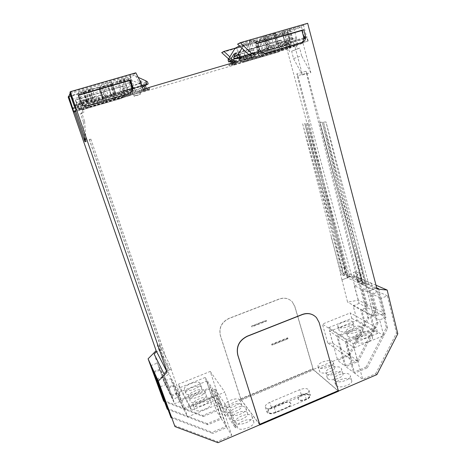 <?xml version="1.0" encoding="UTF-8"?>
<svg xmlns="http://www.w3.org/2000/svg" width="466" height="466" viewBox="0 0 466 466"><rect width="100%" height="100%" fill="white"/><g stroke="black" fill="none" stroke-linecap="round" stroke-linejoin="round"><path stroke-width="0.35" stroke-dasharray="2.33 1.75" d="M338.613 391.003L259.783 424.485M287.941 338.747L287.662 337.803L271.684 344.211L271.975 345.155L287.994 338.788L271.975 345.155M338.433 390.788L319.029 322.501L316.356 317.567L313.979 315.499M338.502 391.05L313.292 369.48L294.873 306.494L292.264 301.886L294.751 306.412L312.931 368.711L313.589 369.963L338.473 391.242M376.901 374.594L375.672 373.726L362.694 379.283L354.632 373.225L367.319 367.837L366.16 367.022L353.513 372.386L345.918 366.672L358.284 361.47L357.189 360.701L344.863 365.88L337.687 360.486L349.745 355.453L348.708 354.725L313.292 369.48M336.219 385.726C339.574 389.081 353.28 384.491 351.69 380.553L350.915 379.464C347.339 376.243 334 380.786 335.526 384.718L336.219 385.726M320.014 372.054L319.437 371.21C318.028 367.686 330.773 363.311 333.971 366.212L334.617 367.121C336.085 370.656 323.014 375.078 320.014 372.054M327.878 378.695C331.052 381.875 344.432 377.367 342.906 373.639L342.195 372.649C338.817 369.59 325.781 374.047 327.248 377.769L327.878 378.695M163.362 400.37L202.687 415.555L313.222 369.241M348.708 354.725L367.814 317.457L357.69 277.293L348.283 276.297L283.112 34.816L221.717 52.606M228.491 58.844L231.585 61.693M231.724 61.821L232.353 62.397L233.728 61.995L234.579 64.949L138.979 93.2L140.161 92.524L140.656 94.056L139.468 94.715L138.979 93.2M68.205 97.085L127.177 80.001L131.715 88.697L134.179 96.281L139.468 94.715M278.313 52.023L244.691 61.961L241.976 61.797L239.332 58.745L237.637 52.821L279.518 40.612L281.109 46.472C281.586 49.198 280.66 51.05 278.313 52.023L245.949 61.43L243.217 61.267L240.561 58.192L238.854 52.227L280.986 39.954L282.582 45.849C283.066 48.592 282.128 50.456 279.775 51.435M83.653 109.551C81.311 110.075 79.418 109.335 77.973 107.32L75.358 100.126L122.22 86.466L124.218 92.565C124.859 95.408 123.874 97.365 121.265 98.437L83.886 109.318C81.527 109.842 79.622 109.096 78.166 107.069L75.533 99.823L122.709 86.07L124.719 92.216C125.36 95.076 124.37 97.05 121.743 98.128L83.886 109.318M251.832 326.922L251.564 326.06L251.832 326.922L266.465 321.19L266.202 320.328L251.564 326.06M240.963 399.339L220.43 335.578C218.81 327.86 221.67 322.169 229.004 318.494L279.39 299.061C284.493 297.349 288.827 298.322 292.386 301.968M241.039 399.578L259.871 424.747M259.76 424.794L241.289 400.096L240.701 398.774L220.342 335.479C218.723 327.767 221.577 322.076 228.911 318.406L279.274 298.98C284.371 297.273 288.704 298.246 292.264 301.886M164.393 401.558L203.246 416.546L202.687 415.555M203.246 416.546L216.544 411L220.89 417.967L207.265 423.687L207.859 424.736L221.531 418.986L226.144 426.384L212.129 432.326L212.758 433.438L226.826 427.468L231.736 435.331L217.302 441.512L217.971 442.7M253.411 421.019L253.708 421.602C255.688 426.145 239.978 432.168 237.613 427.747L237.375 427.264C235.481 422.709 250.79 416.767 253.411 421.019M241.557 404.896C239.244 401.098 224.711 406.696 226.429 410.744L226.622 411.146C228.707 415.084 243.601 409.404 241.807 405.373L241.557 404.896M247.306 412.713L247.58 413.243C249.461 417.519 234.171 423.367 231.952 419.196L231.736 418.753C229.936 414.466 244.848 408.705 247.306 412.713M287.662 337.803L287.994 338.788M287.813 338.182L271.841 344.59L272.028 345.201M301.741 395.302C299.184 396.484 298.007 397.754 298.217 399.129C299.37 400.871 301.991 401.034 306.069 399.624C308.62 398.436 309.791 397.166 309.575 395.815C308.405 394.067 305.795 393.892 301.741 395.302M283.171 403.183L271.771 408.018C269.028 409.294 267.769 410.668 267.991 412.142C269.103 413.855 271.649 414.006 275.633 412.608L287.213 407.668C289.875 406.422 291.093 405.088 290.871 403.673C289.73 401.948 287.161 401.779 283.171 403.183L283.072 402.857L271.672 407.692C268.929 408.967 267.665 410.336 267.886 411.81C268.999 413.523 271.544 413.68 275.528 412.276L287.108 407.336C289.776 406.09 290.994 404.762 290.772 403.346C289.631 401.622 287.062 401.453 283.072 402.857M266.202 320.328L266.418 321.15L251.791 326.887M266.249 320.591L251.617 326.328M301.642 394.976C299.085 396.158 297.908 397.434 298.118 398.803C299.271 400.544 301.892 400.708 305.976 399.292C308.521 398.104 309.692 396.834 309.482 395.483C308.311 393.741 305.696 393.572 301.642 394.976M275.831 412.637C271.177 414.28 268.2 414.099 266.901 412.095C266.645 410.377 268.119 408.769 271.323 407.284L301.257 394.591C305.993 392.949 309.045 393.147 310.414 395.185C310.659 396.764 309.296 398.244 306.313 399.636L275.831 412.637L274.264 407.593C269.598 409.23 266.622 409.066 265.335 407.098C265.084 405.403 266.569 403.806 269.779 402.327L299.784 389.669C304.531 388.021 307.583 388.207 308.941 390.211C309.185 391.766 307.81 393.234 304.822 394.62L274.264 407.593M271.684 344.211L271.841 344.59M150.693 365.693L157.485 363.031L163.851 381.339L170.661 378.625L175.839 393.636L206.636 381.165L216.544 411M171.692 417.891L212.758 433.438M157.176 379.941L164.178 377.157L171.109 396.45L178.332 393.525L183.79 409.393L216.137 396.077L226.826 427.468M170.527 416.552L212.129 432.326M156.745 378.998L163.717 376.225L170.632 395.448L177.826 392.535L183.266 408.35L215.496 395.098L226.144 426.384M220.01 407.814L215.525 400.859L221.531 418.986M167.929 409.468L207.859 424.736M153.832 372.596L160.624 369.917L167.37 388.661L174.377 385.842L179.69 401.273L211.11 388.452L215.298 401.098L215.525 400.859M166.84 408.21L207.265 423.687M166.601 371.064L171.226 369.357L180.161 395.36L169.088 374.012L162.698 377.967L166.915 387.724L173.9 384.916L179.2 400.294L210.498 387.526L220.89 417.967M165.675 384.135L160.199 369.043L153.43 371.711M206.636 381.165L210.766 393.485L214.902 399.898M210.498 387.526L206.718 381.287M175.839 393.636L179.2 400.294M201.405 387.229C199.559 383.518 184.146 389.506 185.823 393.31L185.917 393.52C187.524 397.387 203.316 391.294 201.545 387.52L201.405 387.229M210.766 393.485L214.948 389.081L219.987 404.337L220.942 403.94L210.23 371.443L178.344 384.264L179.561 387.817L191.503 410.261L190.192 406.41L178.344 384.264M206.455 381.398L205.156 377.489L179.561 387.817M210.23 371.443L224.839 392.156L190.192 406.41M220.942 403.94L236.326 427.305L224.839 392.156M205.156 377.489L219.317 398.774L191.503 410.261M209.601 398.43L209.764 398.78C211.715 402.991 194.963 409.498 193.151 405.204L193.04 404.948C191.188 400.708 207.516 394.318 209.601 398.43M200.083 383.273C198.254 379.615 182.806 385.598 184.472 389.343L184.565 389.553C186.15 393.368 201.976 387.281 200.217 383.559L200.083 383.273M204.696 390.619L204.848 390.933C206.694 394.888 190.419 401.179 188.724 397.137L188.625 396.904C186.872 392.925 202.745 386.745 204.696 390.619M219.317 398.774L220.709 403.003L216.137 396.077M214.68 400.137L215.298 401.098M215.496 395.098L211.11 388.452M219.777 408.059L220.435 409.084M220.709 403.003L221.094 403.032L231.736 435.331M183.79 409.393L187.594 416.93L221.094 403.032M210.993 402.612L211.162 402.968C213.131 407.237 196.413 413.756 194.578 409.398L194.462 409.142C192.598 404.843 208.89 398.442 210.993 402.612M236.326 427.305L235.289 427.747L229.889 411.257L225.34 416.08L220.995 402.886M225.34 416.08L220.668 408.839M214.948 389.081L229.889 411.257M219.987 404.337L235.289 427.747M160.281 386.768L167.69 383.803L174.581 403.684L182.002 400.655L187.594 416.93M174.465 425.435L217.302 441.512M178.332 393.525L182.002 400.655M171.109 396.45L174.581 403.684M163.945 373.767L173.195 399.735L169.828 392.751M180.161 395.36L173.195 399.735M171.226 369.357L169.065 363.078L158.848 344.304L169.088 374.012M171.214 369.334L169.478 370.021L159.244 350.682L160.828 350.048L156.617 351.679M165.745 357.16L90.794 138.996L89.227 139.194L161.702 349.547M90.794 138.996L165.826 357.125M169.478 370.021L167.323 363.76L169.065 363.078M159.244 350.682L157.252 344.916L158.848 344.304M157.252 344.916L167.323 363.76M90.818 139.363L89.256 139.55L89.227 139.194M161.62 349.582L89.256 139.55M154.153 354.043L162.698 377.967M169.158 391.883L169.63 392.873M169.35 391.76L166.117 385.067M165.482 384.258L165.931 385.184M167.405 383.745L164.178 377.157M157.345 363.23L160.199 369.043M163.717 376.225L160.624 369.917M90.264 89.757L89.955 90.165L93.87 101.728L94.202 101.402L90.264 89.757L99.107 87.194L103.003 98.815L94.202 101.402M68.898 96.212L89.955 90.165M128.214 79.138L124.084 80.333L129.123 95.786L134.802 94.109L132.81 87.952L128.214 79.138L127.177 80.001M124.084 80.333L124.725 79.779L111.438 83.63L110.978 84.084L116.005 99.642L73.896 112.085M99.107 87.194L98.74 87.631L99.45 87.468L110.978 84.084M93.87 101.728L95.14 105.805M231.241 63.271L231.841 65.339L235.54 63.737L247.97 60.067L246.671 55.471L260.273 51.679L258.333 52.11L259.218 51.714L256.341 41.404L255.461 41.847C255.31 42.214 263.354 39.796 264.805 39.045L267.729 37.612L269.995 45.854L268.09 46.705L269.948 53.45L261.543 56.229L260.273 51.679M261.543 56.229L247.97 60.067M269.948 53.45L287.627 48.516L298.001 44.538L259.277 55.903L258.345 52.588L258.869 52.198L242.081 57.126M240.06 60.673L240.345 61.658L259.277 55.903M240.345 61.658L246.345 59.264L246.229 58.862M251.395 57.335L251.494 57.691L307.845 41.136L246.345 59.264M251.494 57.691L254.331 56.473M143.12 89.629L141.664 90.06L139.52 83.397L140.837 82.505M75.841 109.475L141.664 90.06L142.194 91.72L143.545 90.952M75.807 109.522L146.371 88.79L144.291 89.985L130.538 94.045L128.948 89.175L112.475 93.777L115.615 93.066L115.207 93.282L111.59 82.342L111.986 82.086C112.155 81.62 101.757 84.661 101.541 85.144L100.802 85.994L103.668 94.569L104.168 94.109L106.563 101.256L114.112 98.699L112.475 93.777M114.112 98.699L130.538 94.045M106.563 101.256L83.426 107.763L78.672 109.778L82.109 109.195L122.75 97.196L121.661 93.899L92.361 102.514L91.155 98.821L103.668 94.569M75.568 111.065L82.476 109.027L83.647 107.763L75.282 110.226M148.159 83.956L147.477 81.824L145.648 82.995L140.557 80.694L139.375 81.521L144.402 83.793L142.689 84.888L140.557 84.154L141.711 87.759L144.437 86.239L140.767 88.091L141.833 91.4L122.75 97.196M141.833 91.4L138.245 93.043L137.202 89.81L141.711 87.759M73.925 112.044L138.245 93.043M129.123 95.786L116.005 99.642M134.179 96.281L135.303 95.641L134.802 94.109L140.161 92.524M234.579 64.949L290.475 48.074L231.841 65.339M246.036 60.568L249.945 58.902L291.157 46.874L246.036 60.568L245.075 57.184L248.966 55.448L287.796 44.188L287.19 41.928L289.636 41.224L283.637 43.309L287.19 41.928M131.371 94.412L84.958 107.972L133.06 93.375L131.371 94.412L130.235 90.928L86.612 103.598L85.808 101.25L82.942 102.077L84.958 107.972M233.874 64.186L229.004 65.619L232.977 63.877L237.951 62.409L233.874 64.186L233.682 63.504L228.806 64.943L232.779 63.184L237.747 61.716L233.682 63.504M235.08 62.141L235.54 63.737M304.1 36.75L301.467 26.743L288.664 32.725L291.71 44.113L230.874 62.211M289.642 44.969L290.475 48.074M377 289.013L375.567 288.378L376.866 288.506M307.665 23.3L303.535 25.24L306.634 37.053L305.585 37.362M308.172 41.008L307.082 36.866L306.634 37.053M307.845 41.136L306.966 37.798L304.56 38.503M283.112 34.816L286.072 33.43L289.52 38.189L290.965 43.594L289.165 44.346L290.196 48.19M375.567 288.378L348.283 276.297M302.492 74.95L310.816 72.667L302.999 43.07L294.85 46.326L302.492 74.95L293.516 58.611L291.669 51.213L299.72 48.114L301.607 55.769L293.516 58.611M376.691 287.837L352.343 277.13L349.483 276.827M376.01 285.215L357.69 277.293M375.59 288.477L367.476 291.687L373.377 315.866L384.922 313.624L376.429 309.331L377.361 312.867L371.117 315.395L375.159 330.621L346.389 342.463L354.632 373.225M378.637 288.687L384.922 313.624M367.476 291.687L373.109 289.433L361.82 284.359L362.723 284.01L359.927 273.478L357.632 274.363L353.345 272.552L355.61 271.678L359.927 273.478M323.48 122.109L363.264 284.429L362.565 284.114L359.933 275.668L322.256 122.209L319.781 122.407L357.259 274.532L358.639 282.361L357.964 282.052L362.006 280.474L358.902 279.117L360.282 278.575L371.536 283.45L368.81 284.522L366.084 283.322L323.48 122.109L325.979 121.906L355.715 243.66L366.73 285.343L365.973 285.641L367.447 291.675M365.973 285.641L365.577 285.466L355.715 243.66M305.958 71.281L296.842 73.878L347.712 277.468L351.638 275.948L297.826 75.661L306.972 73.133L305.958 71.281L357.964 282.052M347.712 277.468L347.077 277.183L344.566 269.15L347.118 268.171L308.084 123.35L344.566 269.15M305.865 123.531L344.683 267.152L342.149 268.125L305.865 123.531L308.084 123.35M342.149 268.125L343.535 275.598L342.918 275.324L345.574 274.299L304.793 123.618L342.918 275.324M349.512 276.921L341.968 279.839L340.588 274.282L340.926 274.427L302.661 123.787L304.793 123.618M341.968 279.839L347.601 302.184L358.348 300.18L367.231 304.548L363.352 289.945L371.478 293.72L375.415 308.684L376.621 309.29L372.672 294.279L381.112 298.205M373.377 315.866L347.601 302.184M341.992 279.85L347.252 277.812L357.492 282.413L358.383 282.07L362.723 284.01M367.814 317.457L368.915 318.057L360.247 283.619L354.381 285.92L354.708 285.926L352.343 277.13M354.533 285.99L358.348 300.18M366.095 303.972L362.222 289.421L354.708 285.926M367.319 367.837L387.601 328.245L378.66 291.897L372.672 294.279M354.381 285.92L359.094 303.453L366.829 307.438L360.76 309.878L364.727 324.639L336.784 336.033L340.215 348.306L332.98 343.384L327.761 342.947L351.818 360.154L357.422 360.591L354.061 347.875L362.694 379.283M357.422 360.591L349.611 355.092M375.672 373.726L396.49 333.091L387.421 295.834L381.106 298.362L386.052 317.34L379.662 319.95L383.763 335.555L354.061 347.875M396.49 333.091L397.795 333.802M387.421 295.834L378.66 291.897M357.189 360.701L376.831 322.373L368.041 287.126L360.247 283.619M376.831 322.373L377.99 323.008L369.188 287.639L363.352 289.945M366.16 367.022L386.372 327.575L377.448 291.349L369.188 287.639M386.372 327.575L387.601 328.245M377.361 312.867L386.052 317.34M375.415 308.684L367.231 304.548M365.915 304.007L366.829 307.438M368.041 287.126L362.222 289.421M359.094 303.453L353.152 305.824L357.067 320.247L329.485 331.413L337.687 360.486M349.745 355.453L368.915 318.057M339.935 348.283L344.863 365.88M332.98 343.384L329.485 331.413M358.284 361.47L377.99 323.008M340.215 348.306L341.263 349.04L345.918 366.672M341.263 349.04L337.821 336.732L365.851 325.285L373.965 329.94L345.294 341.729L337.821 336.732M367.051 304.583L367.965 308.026L361.878 310.473L365.851 325.285M345.294 341.729L353.513 372.386M348.504 354.311L340.978 349.017M377.448 291.349L371.478 293.72M375.229 308.719L376.155 312.243L369.928 314.766L373.965 329.94M367.965 308.026L376.155 312.243M361.878 310.473L369.928 314.766M348.05 336.516C351.387 339.085 364.435 334.885 363.101 331.675L362.263 330.691C358.721 328.239 346.017 332.386 347.298 335.59L348.05 336.516M348.789 354.335L349.896 355.115M346.389 342.463L354.154 347.653L353.024 343.547L328.798 327.61L329.87 331.413L336.784 336.033M327.761 342.947L322.414 324.091L346.18 339.784L351.818 360.154M328.798 327.61L351.783 318.336L350.304 312.902L322.414 324.091M353.024 343.547L377.769 333.33L376.213 327.452L346.18 339.784M376.213 327.452L350.304 312.902M375.159 330.621L383.763 335.555M356.991 342.289C360.527 344.997 373.889 340.722 372.497 337.337L371.583 336.26C367.837 333.673 354.842 337.897 356.17 341.275L356.991 342.289M371.117 315.395L379.662 319.95M355.884 338.234C359.408 340.896 372.794 336.621 371.414 333.283L370.505 332.223C366.765 329.683 353.752 333.906 355.069 337.238L355.884 338.234M351.783 318.336L377.769 333.33M338.543 327.231L337.856 326.398C336.633 323.404 349.075 319.321 352.424 321.616L353.187 322.501C354.463 325.501 341.695 329.631 338.543 327.231M346.96 332.573C350.292 335.101 363.358 330.895 362.035 327.732L361.202 326.765C357.667 324.353 344.945 328.507 346.215 331.664L346.96 332.573M339.609 331.07L338.922 330.225C337.687 327.184 350.112 323.107 353.467 325.443L354.236 326.34C355.523 329.386 342.772 333.516 339.609 331.07M357.067 320.247L364.727 324.639M353.152 305.824L360.76 309.878M302.661 123.787L343.226 273.262L345.76 272.29L347.252 277.812M340.588 274.282L341.293 274.008L330.831 235.563M345.574 274.299L343.226 273.262M351.638 275.948L354.603 277.241L353.345 272.552M345.76 272.29L355.966 276.711L354.603 277.241M347.077 277.183L349.768 276.14L346.197 274.567L343.535 275.598M297.826 75.661L296.842 73.878M362.006 280.474L306.972 73.133M366.084 283.322L363.264 284.429M362.565 284.114L365.373 283.013L361.424 281.272L358.639 282.361M368.81 284.522L325.979 121.906M371.536 283.45L373.109 289.433M366.73 285.343L365.577 285.466M360.282 278.575L361.82 284.359M358.902 279.117L357.632 274.363M358.383 282.07L355.61 271.678M355.966 276.711L357.492 282.413M319.781 122.407L359.903 273.507L357.259 274.532M359.903 273.507L361.424 281.272M322.256 122.209L362.6 274.631L365.373 283.013M359.933 275.668L362.6 274.631M344.683 267.152L346.197 274.567M349.768 276.14L347.118 268.171M340.926 274.427L341.293 274.008M262.16 37.461L263.791 36.645L267.094 48.604L265.445 49.332L262.16 37.461L249.327 41.165L252.683 53.072L265.445 49.332M303.535 25.24L273.851 34.088L275.091 33.331L263.791 36.645M237.596 44.142L251.104 40.245L249.327 41.165M267.094 48.604L268.433 52.716M279.984 49.309L278.854 45.144L277.084 45.918L287.289 42.668L278.854 45.144L275.61 33.214M287.289 42.668L288.413 46.827M273.851 34.088L277.084 45.918M282.122 31.7L285.309 43.507M294.361 45.074L293.254 40.921L289.689 42.173L286.52 30.36M307.082 36.866L305.585 37.309M303.785 37.833L293.254 40.921L290.079 29.043M303.791 37.886L289.689 42.173M293.749 28.059L296.9 39.907M267.28 48.534L252.683 53.072M255.519 56.52L254.343 52.326M251.104 40.245L255.659 56.462M306.966 37.798L305.562 38.212M303.803 38.73L249.001 54.807M258.846 56.2L257.529 51.487L235.237 58.017M259.9 39.237L263.57 37.397L266.552 48.184L262.841 49.833L259.9 39.237L248.221 43.664L241.97 45.447L254.57 40.909L255.467 40.024L258.869 52.198M254.57 40.909L257.529 51.487L254.285 52.641L253.562 50.078L237.019 54.912L234.66 56.037L253.562 50.078M272.604 52.664L270.752 45.924L273.455 45.511L288.157 41.136L296.172 37.664L284.534 40.996L285.512 44.608L258.345 52.588M294.85 46.326L289.986 47.765L297.99 44.55L302.999 43.07M268.09 46.705L270.752 45.924M235.621 58.71L246.671 55.471M239.507 45.93L245.145 43.006L241.936 48.202M255.467 40.024L245.145 43.006M301.467 26.743L284.056 31.77L267.729 37.612M270.915 35.282L268.311 36.272L271.259 46.979L273.862 46.047L270.915 35.282L274.13 34.35L256.341 41.404M268.311 36.272L265.626 37.041L268.666 47.713L269.628 47.287L266.663 36.505L265.707 36.983M263.57 37.397L266.663 36.505M288.664 32.725L235.015 48.26M275.202 35.503L274.829 35.76C274.631 36.237 285.087 33.092 287.207 32.032L287.627 31.758C287.872 31.263 277.183 34.49 275.202 35.503M282.076 32.725L284.534 40.996M284.056 31.77L287.312 43.851L285.512 44.608M284.33 41.084L269.995 45.854M277.439 43.717L277.06 43.944C276.839 44.334 287.266 41.189 289.403 40.216L289.829 39.977C290.097 39.569 279.437 42.785 277.439 43.717M304.63 38.765L287.312 43.851M274.13 34.35L277.066 45.109L259.218 51.714M266.552 48.184L269.628 47.287M271.259 46.979L268.666 47.713M273.862 46.047L277.066 45.109M262.841 49.833L251.139 54.021L235.4 58.576M245.023 55.757L244.3 53.217M234.66 56.037L234.573 55.739M237.019 54.912L236.408 52.769M235.295 58.209L254.285 52.641M250.184 51.301L247.953 43.408M291.71 44.113L232.126 61.634M295.84 45.185L297.751 48.697L291.669 51.213M289.765 51.778L287.895 48.382M310.816 72.667L301.607 55.769M297.751 48.697L299.72 48.114M289.52 38.189L239.734 52.71L241.301 58.186L239.839 58.844L240.957 62.735M239.839 58.844L289.165 44.346M239.734 52.71L236.542 47.771L240.84 62.782M286.072 33.43L235.202 48.161M229.755 56.776L234.707 61.343L236.099 60.935L236.955 63.929M233.728 61.995L236.099 60.935M232.353 62.397L234.707 61.343M290.965 43.594L241.301 58.186M149.4 89.222L142.194 91.72M147.862 89.676L147.972 90.014M69.993 92.472L134.575 73.849L139.52 83.397M72.009 99.34L131.424 82.057L130.119 75.137L135.536 91.86M135.822 72.812L134.575 73.849M74.409 105.333L134.08 87.567L74.327 105.083M131.424 82.057L133.363 88.051M135.478 91.901L134.08 87.567M74.63 105.968L142.019 86.193M74.339 106.359L145.258 85.319L146.371 88.79M145.299 85.377L143.202 86.589L144.291 89.985M145.34 85.505L143.202 86.589M138.169 77.356L133.503 75.242L129 78.958L140.557 84.154M140.767 88.091L139.503 88.872L122.249 93.946L118.341 82.045L129 78.958M68.828 96.38L87.957 90.841L88.29 90.375L100.802 85.994M103.231 86.688L105.025 85.942L108.531 96.462L106.726 97.155L103.231 86.688L99.846 87.666L111.59 82.342M105.025 85.942L107.937 85.127L111.426 95.647L111.158 95.856L107.681 85.394L107.931 85.138L111.432 95.635L108.531 96.462M110.896 84.463L114.356 94.918L115.481 94.056L111.962 83.42L110.896 84.463L107.681 85.394M111.962 83.42L121.02 79.709L128.092 77.735L117.199 81.771L118.341 82.045M70.29 93.491L133.503 75.242M92.111 88.453L92.122 88.412C92.344 87.794 78.323 91.884 78.323 92.437L78.317 92.466C78.183 93.054 91.907 89.058 92.111 88.453M88.29 90.375L91.155 98.821M87.957 90.841L92.029 102.835L92.361 102.514M103.528 102.153L101.128 95L95.693 96.165L80.933 100.475L76.22 102.66L79.709 102.205L91.12 98.862M104.168 94.109L101.128 95M146.971 84.684L146.738 83.962L128.948 89.175M145.648 82.995L146.085 84.363L146.738 83.962M141.262 82.89L122.383 88.86L140.074 83.688L141.262 82.89L140.557 80.694M115.481 94.056L124.585 90.602L131.616 88.592L130.754 85.96M128.092 77.735L131.61 88.604L146.085 84.363M140.074 83.688L139.375 81.521M125.086 87.824L122.424 79.663M144.402 83.793L144.839 85.144L123.24 91.476L122.383 88.86M123.24 91.476L144.839 85.144M117.199 81.771L122.267 97.173M144.437 86.239L144.21 85.528M121.661 93.899L122.249 93.946M73.005 108.427L92.029 102.835M72.789 108.759L137.202 89.81M114.356 94.918L111.158 95.856M106.726 97.155L103.359 98.145L115.207 93.282M99.846 87.666L103.359 98.145M95.017 97.056L95.029 97.027C95.285 96.52 81.317 100.627 81.282 101.075L81.276 101.099C81.107 101.576 94.779 97.551 95.017 97.056M80.571 113.838L81.672 112.743L84.643 121.376L83.443 122.168L80.571 113.838L82.785 113.18L82.476 109.027M83.443 122.168L84.532 136.975M81.672 112.743L83.962 112.067L82.785 113.18M83.647 107.763L83.962 112.067M84.643 121.376L86.123 141.577M72.83 107.926L89.909 102.736L85.954 91.103M88.808 107.675L87.427 103.633M72.812 107.879L89.909 102.736M79.138 93.247L83.111 104.85M93.771 101.769L103.003 98.815M104.011 103.184L102.66 99.159M102.607 99.159L98.74 87.625L102.607 99.159M111.438 83.63L115.271 95.215L114.782 95.582M124.725 79.779L128.488 91.33L115.271 95.215M114.671 95.629L127.87 91.75L129.175 95.751M127.87 91.75L128.488 91.33M131.715 88.697L132.81 87.952M135.303 95.641L140.656 94.056M249.945 58.902L248.966 55.448M288.85 47.8L287.347 42.208M245.075 57.184L284.243 45.54L283.637 43.309M291.157 46.874L289.636 41.224M284.243 45.54L287.796 44.188M133.06 93.375L131.907 89.822L88.313 102.77L86.612 103.598M131.907 89.822L130.235 90.928M88.313 102.77L87.503 100.388L85.808 101.25M85.325 107.599L83.286 101.64L87.503 100.388M82.942 102.077L83.286 101.64M229.004 65.619L228.806 64.943M237.951 62.409L237.747 61.716M232.977 63.877L232.779 63.184M163.851 381.339L166.915 387.724M170.661 378.625L173.9 384.916M167.37 388.661L170.632 395.448M174.377 385.842L177.826 392.535M179.69 401.273L183.266 408.35M206.054 394.685L206.205 395.005C208.075 399.018 191.829 405.315 190.116 401.214L190.012 400.981C188.241 396.945 204.085 390.753 206.054 394.685M251.791 415.963L252.089 416.54C254.052 421.014 238.307 427.031 235.959 422.679L235.726 422.202C233.85 417.711 249.194 411.781 251.791 415.963M240.013 400.108C237.724 396.374 223.156 401.96 224.851 405.944L225.049 406.34C227.111 410.22 242.04 404.552 240.264 400.579L240.013 400.108M245.728 407.797L245.996 408.321C247.865 412.527 232.54 418.369 230.338 414.262L230.122 413.831C228.346 409.602 243.287 403.847 245.728 407.797M279.518 40.612L280.986 39.954M237.637 52.821L238.854 52.227M122.22 86.466L122.709 86.07M75.358 100.126L75.533 99.823M334.798 380.763C338.147 384.054 351.882 379.458 350.304 375.584L349.535 374.513C345.97 371.35 332.602 375.893 334.116 379.767L334.798 380.763M318.651 367.348L318.074 366.515C316.682 363.043 329.45 358.669 332.637 361.517L333.283 362.414C334.734 365.892 321.633 370.313 318.651 367.348M326.491 373.86C329.648 376.982 343.058 372.474 341.543 368.804L340.838 367.825C337.471 364.826 324.412 369.288 325.862 372.951L326.491 373.86M301.688 42.523L263.925 53.84L260.966 53.654L258.094 50.281L256.271 43.752L257.82 43.303M257.745 43.035L256.271 43.752M130.195 92.926L87.194 105.91C84.608 106.493 82.523 105.666 80.927 103.435L78.043 95.466L78.352 95.379M78.259 95.093L78.043 95.466M259.702 424.136L338.38 390.438M240.8 398.908L313.059 368.822M259.789 424.835L338.351 391.166M241.289 400.096L313.589 369.963M240.701 398.774L312.931 368.711M271.323 407.284L269.779 402.327M306.313 399.636L304.822 394.62M301.257 394.591L299.784 389.669M271.771 408.018L271.672 407.692M275.633 412.608L275.528 412.276M287.213 407.668L287.108 407.336M89.14 90.451L94.423 106.032M231.928 61.949L232.843 65.1M264.781 36.301L269.237 52.46M275.091 33.331L279.483 49.443M275.563 33.249L278.808 45.173M283.893 30.843L287.097 42.744M284.895 30.506L289.217 46.577M289.584 29.148L293.871 45.202M289.619 29.23L292.794 41.095M287.522 29.946L290.697 41.789M288.914 29.707L292.071 41.503M244.4 59.898L244.266 59.438M296.661 44.882L294.827 37.985M297.995 44.544L296.166 37.67L298.001 44.538M289.945 47.777L288.157 41.136M287.627 48.516L285.839 41.882M275.278 52.163L273.455 45.511M273.95 52.518L272.121 45.849M268.899 53.881L264.805 39.045M252.112 58.873L250.819 54.289M229.802 61.867L228.783 58.349M262.032 50.142L259.09 39.569M251.139 54.021L248.221 43.664M248.71 51.732L246.479 43.839M142.689 84.888L143.342 86.909M82.109 109.195L79.709 102.205M80.076 109.737L77.665 102.724M81.171 108.491L78.672 101.221M83.426 107.763L80.933 100.475M98.14 103.423L95.693 96.165M100.021 102.91L97.586 95.67M106.854 101.035L101.541 85.144M125.738 95.425L124.142 90.544M126.682 87.358L124.02 79.197M124.585 90.602L121.02 79.709M139.94 92.484L138.897 89.251M115.982 93.835L112.457 83.175M83.676 91.953L87.625 103.539M85.389 91.353L89.338 102.963M84.154 91.895L89.472 107.495M83.088 91.866L87.06 103.522M99.45 87.468L104.664 103.009M110.145 84.369L115.283 99.875M244.691 61.961L245.949 61.43M281.109 46.472L282.582 45.849M239.332 58.745L240.561 58.192M121.265 98.437L121.743 98.128M124.218 92.565L124.719 92.216M302.323 42.336L300.57 43.047M265.445 53.2L263.925 53.84M259.579 49.612L258.094 50.281M80.618 101.978L80.385 102.299M129.239 93.322L128.651 93.695M298.217 399.129L298.118 398.803M309.575 395.815L309.482 395.483M265.335 407.098L266.901 412.095M308.941 390.211L310.414 395.185M267.991 412.142L267.886 411.81M290.871 403.673L290.772 403.346M231.183 63.289L231.788 65.374M372.497 337.337L371.414 333.283M356.17 341.275L355.069 337.238M337.856 326.398L338.922 330.225M353.187 322.501L354.236 326.34M363.101 331.675L362.035 327.732M347.298 335.59L346.215 331.664M258.333 52.11L255.461 41.847M274.829 35.76L277.06 43.944M287.627 31.758L289.829 39.977M244.924 55.827L241.97 45.447M268.579 47.759L265.626 37.041M76.22 102.66L78.672 109.778M115.615 93.066L111.986 82.086M92.122 88.412L95.029 97.027M78.317 92.466L81.276 101.099M83.42 92.064L87.369 103.638M204.848 390.933L206.205 395.005M188.625 396.904L190.012 400.981M209.764 398.78L211.162 402.968M193.04 404.948L194.462 409.142M185.823 393.31L184.472 389.343M201.545 387.52L200.217 383.559M252.089 416.54L253.708 421.602M235.726 422.202L237.375 427.264M226.429 410.744L224.851 405.944M241.807 405.373L240.264 400.579M245.996 408.321L247.58 413.243M230.122 413.831L231.736 418.753M243.217 61.267L241.976 61.797M351.69 380.553L350.304 375.584M335.526 384.718L334.116 379.767M318.074 366.515L319.437 371.21M333.283 362.414L334.617 367.121M342.906 373.639L341.543 368.804M327.248 377.769L325.862 372.951M262.469 53.008L260.966 53.654M81.166 103.126L80.927 103.435"/><path stroke-width="0.7" d="M338.613 391.003L376.901 374.594L397.795 333.802L387.164 290.044L377 289.013L307.665 23.3L240.258 42.721L251.902 53.637L253.411 53.194L254.331 56.473L148.864 87.538L149.4 89.222L143.545 90.952L140.837 82.505L135.822 72.812L70.296 91.691L167.16 372.148L158.306 381.153L174.971 426.582L217.971 442.7L259.871 424.747L237.747 355.022C236.012 346.57 239.163 340.297 247.196 336.202L302.236 314.48C306.477 312.925 310.391 313.263 313.979 315.499M302.323 42.336L265.445 53.2L262.469 53.008L259.579 49.612L257.745 43.035L303.704 29.702L305.411 36.197C305.917 39.22 304.892 41.264 302.323 42.336M87.474 105.625C84.87 106.207 82.767 105.374 81.166 103.126L78.259 95.093L130.323 79.995L132.525 86.793C133.224 89.955 132.128 92.134 129.239 93.322L87.474 105.625M338.473 391.242L319.175 322.6L316.501 317.666C312.651 313.694 307.944 312.663 302.376 314.573L247.306 336.312C239.268 340.413 236.116 346.687 237.858 355.139L259.76 424.794M235.202 48.161L223.948 51.417L221.717 52.606L228.491 58.844M166.589 371.076L156.127 350.688L68.205 97.085L68.502 96.328L73.896 112.085L68.828 96.38L69.929 93.596L74.339 106.359L74.583 105.98L75.841 109.475L74.327 105.083L74.111 105.421L74.409 105.333M156.127 350.688L148.089 358.808L163.362 400.37L163.787 401.319L164.393 401.558M163.787 401.319L150.693 365.693L153.43 371.711L167.288 409.224L153.832 372.596L156.745 378.998L171.005 417.629L157.176 379.941L160.281 386.768L174.971 426.582M158.306 381.153L148.089 358.808M171.005 417.629L171.692 417.891M167.288 409.224L167.929 409.468M167.16 372.148L166.601 371.064L163.945 373.767L154.153 354.043L156.588 351.58M70.296 91.691L69.993 92.472L74.111 105.421M74.397 111.409L75.282 110.226L86.123 141.577L84.876 141.67L74.397 111.409L75.568 111.065M68.502 96.328L68.898 96.212M148.864 87.538L143.12 89.629M232.126 61.634L234.608 60.51L230.746 60.889L228.655 61.879L232.126 61.634L230.926 62.182L231.241 63.271M234.608 60.51L235.08 62.141M231.183 63.289L230.926 62.182M304.56 38.503L304.356 37.723M304.345 37.67L304.1 36.75M376.866 288.506L378.637 288.687L376.691 287.837M387.164 290.044L376.01 285.215M240.258 42.721L237.596 44.142L249.094 54.895L250.586 54.458L251.395 57.335M305.585 37.309L303.785 37.833M305.585 37.362L303.791 37.886M249.094 54.895L251.902 53.637M250.586 54.458L253.411 53.194M305.562 38.212L303.803 38.73M249.001 54.807L243.433 56.514L239.396 58.343L240.06 60.673M239.507 45.93L235.015 48.26L228.066 59.834L231.328 58.337L234.054 53.922L236.408 52.769L233.647 57.242L237.043 55.635L238.58 53.642L239.646 57.365L235.441 58.728L235.237 58.017L234.031 58.582L235.295 58.209M235.441 58.728L239.396 58.343M230.746 60.889L230.548 60.201L235.621 58.71M241.936 48.202L238.58 53.642M239.646 57.365L242.081 57.126M235.4 58.576L230.548 60.201M234.573 55.739L234.054 53.922M231.328 58.337L231.707 59.66M233.647 57.242L234.031 58.582M223.948 51.417L229.755 56.776M147.442 88.354L147.862 89.676M142.019 86.193L145.258 85.319M145.34 85.505L148.176 83.944L145.299 85.377M146.901 84.567L145.683 80.758L147.477 81.824M145.683 80.758L138.169 77.356M69.929 93.596L70.29 93.491M84.532 136.975L84.876 141.67M72.492 108.025L72.83 107.926M257.82 43.303L301.933 30.5L303.628 36.948C304.117 39.319 303.471 41.177 301.688 42.523M303.704 29.702L301.933 30.5M78.352 95.379L129.723 80.472L131.913 87.218C132.536 89.542 131.965 91.447 130.195 92.926M130.323 79.995L129.723 80.472M259.818 424.293L338.537 390.572M246.229 58.862L245.378 55.868M244.266 59.438L243.433 56.514M228.707 61.832L228.13 59.852M237.043 55.635L237.643 57.714M143.889 85.645L144.99 89.076M305.411 36.197L303.628 36.948M132.525 86.793L131.913 87.218M338.584 391.195L259.941 424.899M228.655 61.873L228.066 59.834M145.275 85.301L146.353 88.674M148.176 83.944L147.489 81.789"/></g></svg>
